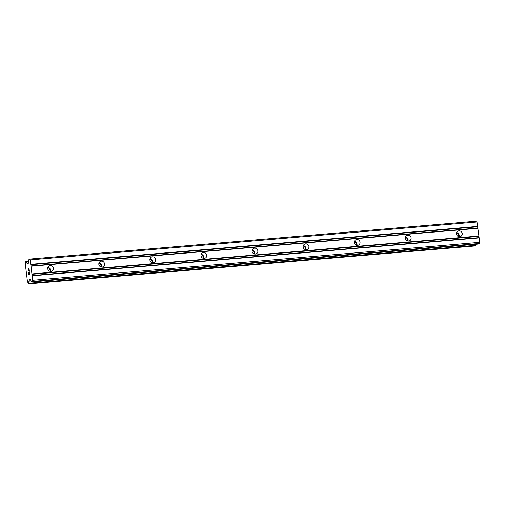 <?xml version="1.0" encoding="UTF-8"?>
<svg xmlns="http://www.w3.org/2000/svg" width="505" height="505" viewBox="0 0 505 505"><rect width="100%" height="100%" fill="white"/><g stroke="black" fill="none" stroke-linecap="round" stroke-linejoin="round"><path stroke-width="0.76" d="M459.702 236.731A3.005 2.86 -120.5 0 1 457.814 231.189A3.005 2.86 -120.5 0 1 462.069 232.912A3.005 2.86 -120.5 0 1 459.702 236.731M408.608 241.068A3.005 2.86 -120.5 0 1 406.721 235.526A3.005 2.86 -120.5 0 1 410.975 237.243A3.005 2.86 -120.5 0 1 408.608 241.068M357.521 245.398A3.005 2.86 -120.5 0 1 355.627 239.856A3.005 2.86 -120.5 0 1 359.888 241.579A3.005 2.86 -120.5 0 1 357.521 245.398M306.428 249.735A3.005 2.86 -120.5 0 1 304.54 244.193A3.005 2.86 -120.5 0 1 308.795 245.91A3.005 2.86 -120.5 0 1 306.428 249.735M255.334 254.072A3.005 2.86 -120.5 0 1 253.447 248.523A3.005 2.86 -120.5 0 1 257.702 250.246A3.005 2.86 -120.5 0 1 255.334 254.072M204.241 258.402A3.005 2.86 -120.5 0 1 202.353 252.86A3.005 2.86 -120.5 0 1 206.608 254.577A3.005 2.86 -120.5 0 1 204.241 258.402M153.148 262.739A3.005 2.86 -120.5 0 1 151.26 257.19A3.005 2.86 -120.5 0 1 155.521 258.913A3.005 2.86 -120.5 0 1 153.148 262.739M102.061 267.069A3.005 2.86 -120.5 0 1 100.167 261.527A3.005 2.86 -120.5 0 1 104.428 263.244A3.005 2.86 -120.5 0 1 102.061 267.069M50.967 271.406A3.005 2.86 -120.5 0 1 49.08 265.857A3.005 2.86 -120.5 0 1 53.334 267.581A3.005 2.86 -120.5 0 1 50.967 271.406M456.589 232.723A4.671 4.444 -120.5 0 1 458.931 236.693M405.496 237.06A4.671 4.444 -120.5 0 1 407.838 241.03M354.403 241.39A4.671 4.444 -120.5 0 1 356.745 245.361M303.316 245.727A4.671 4.444 -120.5 0 1 305.658 249.697M252.222 250.057A4.671 4.444 -120.5 0 1 254.564 254.028M201.129 254.394A4.671 4.444 -120.5 0 1 203.471 258.364M150.036 258.724A4.671 4.444 -120.5 0 1 152.377 262.695M98.942 263.061A4.671 4.444 -120.5 0 1 101.284 267.031M47.855 267.391A4.671 4.444 -120.5 0 1 50.197 271.362M28.76 274.385L29.164 274.152L28.766 274.385L28.526 272.466M29.164 274.152L29.031 273.104L29.17 274.152M29.101 273.066L29.227 274.108L29.631 273.874L29.233 274.108M29.631 273.874L29.397 271.955L29.637 273.874M29.46 271.917L29.726 274.082L28.722 274.676L28.457 272.504L28.728 274.669M28.28 270.623L28.185 270.289L28.286 270.623M28.185 270.289L28.097 269.569L28.192 270.289M28.097 269.569L28.103 269.178L28.103 269.569M28.305 268.666L29.183 270.156L28.93 268.117M29.176 270.156L28.924 268.117M28.324 268.925L28.444 270.642M28.993 268.079L29.309 270.642L28.438 269.039L29.303 270.63M29.372 279.675L29.069 281.127A2.203 0.619 85.2 0 0 28.804 283.242L28.381 283.861L28.229 283.57A2.203 0.619 85.2 0 0 27.516 282.043L25.307 264.033A2.203 0.619 85.2 0 0 25.572 261.931L25.641 261.514L26.146 261.584A2.203 0.619 85.2 0 0 26.86 263.118L27.428 264.046L28.229 263.578L28.899 259.595L29.808 259.059L30.193 259.886L32.692 280.256L32.547 281.399L31.613 281.941L30.332 279.36L29.372 279.675L30.439 279.587M478.639 244.022L479.605 243.479L479.75 242.337L476.865 221.139L29.808 259.059M475.407 245.941L475.861 245.323A2.203 0.619 85.2 0 1 475.849 244.262M475.426 245.941L28.381 283.861L475.426 245.941M47.893 267.284A3.005 2.86 -120.5 0 1 50.311 271.381M98.986 262.947A3.005 2.86 -120.5 0 1 101.404 267.05M150.073 258.617A3.005 2.86 -120.5 0 1 152.497 262.714M201.167 254.28A3.005 2.86 -120.5 0 1 203.584 258.383M252.26 249.95A3.005 2.86 -120.5 0 1 254.678 254.047M303.353 245.613A3.005 2.86 -120.5 0 1 305.771 249.716M354.447 241.283A3.005 2.86 -120.5 0 1 356.865 245.38M405.534 236.946A3.005 2.86 -120.5 0 1 407.958 241.049M456.627 232.616A3.005 2.86 -120.5 0 1 459.045 236.712M30.843 265.952L477.9 228.033M30.969 266.223L478.027 228.31M30.691 264.702L477.743 226.783M30.736 264.323L477.793 226.404M30.193 259.886L477.25 221.966M26.967 263.231L28.375 263.118M26.891 263.118L28.387 262.991L26.879 263.111M29.069 281.127L31.076 280.957M29.138 280.906L30.982 280.755M32.547 281.399L479.605 243.479M32.692 280.256L479.75 242.337M32.15 275.818L479.207 237.905M32.023 275.547L479.075 237.628M31.865 274.297L478.923 236.378M31.916 273.918L478.974 235.999M27.276 263.894L27.769 263.856M26.146 261.584L28.589 261.382M26.09 261.382L28.621 261.167M26.083 261.375L28.621 261.161M28.741 283.646L475.792 245.727M28.798 283.488L475.855 245.569L28.798 283.475M28.804 283.242L475.861 245.323M29.252 279.997L30.578 279.884M478.671 244.029L31.613 281.941L478.696 244.016"/></g></svg>
